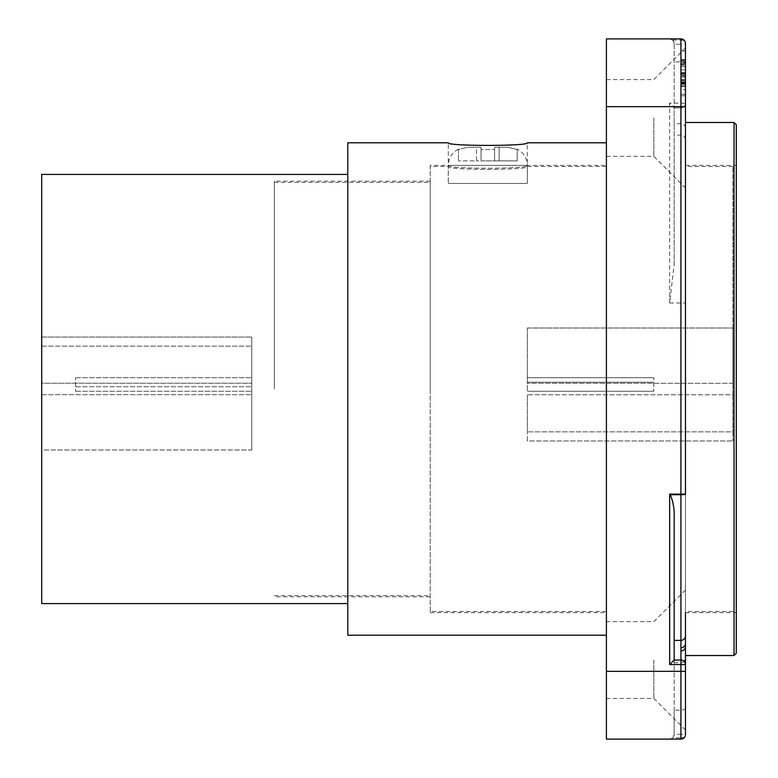 <?xml version="1.0" encoding="UTF-8"?>
<svg xmlns="http://www.w3.org/2000/svg" width="778" height="778" viewBox="0 0 778 778"><rect width="100%" height="100%" fill="white"/><g stroke="black" fill="none" stroke-linecap="round" stroke-linejoin="round"><path stroke-width="0.58" stroke-dasharray="3.89 2.92" d="M736.28 124.733L736.28 653.267M685.457 494.098L685.457 122.477L685.457 612.617L685.457 165.383L685.457 612.617L736.28 612.617L736.28 165.383L685.457 165.383M685.457 635.859L685.457 660.045M653.831 117.955L653.831 156.349L653.831 117.955M685.457 106.664L685.457 103.357A4.522 4.522 0 0 1 680.935 107.879L674.166 107.879L680.935 107.879L680.935 44.268L674.166 44.268L674.166 107.879L669.644 103.124L669.644 303.012L674.166 264.316L674.166 43.422L672.707 40.096L669.644 38.9L680.935 38.9A4.522 4.522 0 0 1 685.457 43.422A4.522 0.846 180 0 1 680.935 44.268L680.935 38.9A4.522 4.522 0 0 1 685.457 43.422L685.457 103.357A4.522 4.522 0 0 1 680.935 107.879A4.522 4.522 0 0 0 685.457 103.357A4.522 4.522 0 0 1 680.935 107.879L680.935 103.124L669.644 103.124M653.831 382.222L653.831 391.256L653.831 377.709L653.831 382.222L527.348 382.222L527.348 391.256L527.348 377.709L527.348 382.222L653.831 382.222M476.525 147.314L481.047 147.314L481.047 160.871L476.525 160.871L499.116 160.871L481.047 160.871L481.047 147.314L467.461 147.314L476.525 147.314L476.525 160.871L458.456 160.871L476.525 160.871L476.525 147.314M494.594 147.314L499.116 147.314L494.594 147.314L494.594 160.871L494.594 147.314L508.18 147.314L517.185 149.541L517.185 160.871L499.116 160.871L517.185 160.871L517.185 149.541L508.18 147.314L494.594 147.314L494.594 160.871L494.594 147.314M653.831 377.709L527.348 377.709L653.831 377.709M653.831 391.256L527.348 391.256L653.831 391.256M458.456 149.541L458.456 160.871L458.456 149.541L467.461 147.314L481.047 147.314L481.047 160.871L481.047 149.541L494.594 149.541L481.047 149.541L481.047 147.314L467.461 147.314L458.456 149.541M527.348 328.015L527.348 383.291L527.348 328.015L732.886 328.015L527.348 328.015M527.348 394.777L527.348 431.848L527.348 394.777L732.886 394.777L732.886 328.015L732.886 431.848L732.886 394.777L527.348 394.777M527.348 440.951L527.348 431.848L527.348 440.951L732.886 440.951L527.348 440.951M75.602 386.744L75.602 377.709L75.602 391.256L75.602 386.744L251.78 386.744L251.78 377.709L251.78 391.256L251.78 386.744L75.602 386.744M458.456 149.143A18.069 18.069 0 0 0 448.293 165.383C445.862 169.205 529.769 169.205 527.348 165.383C529.769 169.205 445.862 169.205 448.293 165.383L448.293 142.802C445.862 146.264 529.769 146.264 527.348 142.802L527.348 165.383L448.293 165.383L606.402 165.383L606.402 612.617L606.402 165.383M732.886 431.848L732.886 440.951L732.886 431.848L527.348 431.848L732.886 431.848M75.602 391.256L251.78 391.256L75.602 391.256M75.602 377.709L251.78 377.709L75.602 377.709M430.224 165.383L430.224 612.617L430.224 165.383L448.293 165.383L448.293 183.462L448.293 166.521C445.862 170.353 529.769 170.353 527.348 166.521L527.348 183.462L448.293 183.462L527.348 183.462L527.348 165.383C527.056 158.031 523.662 152.614 517.185 149.143M680.935 63.319L680.935 82.818L680.935 73.064L685.457 73.064L685.457 82.818L685.457 63.319L685.457 86.494L685.457 59.643L685.457 73.064L680.935 73.064L680.935 63.319L685.457 63.319M685.457 73.258L685.457 63.708L685.457 73.258L680.935 73.258L680.935 82.429L680.935 79.55L685.457 79.55M685.457 73.677L685.457 89.626L685.457 73.677L680.935 73.677L685.457 73.677M685.457 75.894L685.457 82.983L685.457 75.894L680.935 75.894L685.457 75.894M732.886 389L732.886 166.521L732.886 389M251.78 449.985L251.78 337.049L251.78 449.985L41.72 449.985L41.72 383.223L41.72 449.985L251.78 449.985M606.402 166.521L527.348 166.521C529.769 170.353 445.862 170.353 448.293 166.521L430.224 166.521M680.935 82.818L685.457 82.818M680.935 80.98L680.935 60.353L680.935 82.429L685.457 82.429L685.457 60.353L685.457 95.743L685.457 50.998L685.457 86.494L685.457 59.78L685.457 86.494L685.457 60.353L685.457 82.429L680.935 82.429L680.935 50.998L680.935 85.784L680.935 82.983L685.457 82.983L680.935 82.983L680.935 80.98L685.457 80.98M680.935 79.55L680.935 65.109L685.457 65.109M680.935 65.109L680.935 63.708L685.457 63.708M680.935 63.708L680.935 73.258M680.935 89.626L680.935 73.677L680.935 89.626L685.457 89.626M680.935 81L685.457 81M41.72 383.223L41.72 337.049L251.78 337.049L41.72 337.049L41.72 383.223L251.78 383.223L41.72 383.223M680.935 59.78L680.935 86.494L680.935 59.78L685.457 59.78M680.935 76.857L680.935 60.353L680.935 86.494L680.935 76.857L685.457 76.857L680.935 76.857M680.935 79.356L680.935 60.353L680.935 82.429L680.935 79.356L685.457 79.356M41.72 603.582L41.72 174.418M680.935 60.353L685.457 60.353L680.935 60.353M680.935 95.743L685.457 95.743L680.935 95.743M680.935 86.494L685.457 86.494M680.935 59.643L685.457 59.643M680.935 82.954L685.457 82.954L680.935 82.954M680.935 83.12L685.457 83.12M680.935 85.784L685.457 85.784L680.935 85.784M680.935 50.998L685.457 50.998L680.935 50.998M680.935 61.647L685.457 61.647M680.935 59.857L685.457 59.857M680.935 69.826L685.457 69.826L680.935 69.826M680.935 94.235L685.457 94.235L680.935 94.235M680.935 84.325L685.457 84.325M680.935 82.098L685.457 82.098M680.935 82.429L685.457 82.429M680.935 80.649L685.457 80.649L680.935 80.649M680.935 79.268L685.457 79.268M680.935 61.919L685.457 61.919M680.935 66.587L685.457 66.587L680.935 66.587M680.935 64.642L685.457 64.642M680.935 63.514L685.457 63.514M680.935 72.626L685.457 72.626L680.935 72.626M680.935 83.664L685.457 83.664M685.457 664.558A4.522 4.522 0 0 0 680.935 660.045L674.166 660.045L674.166 734.578L672.766 737.855L680.935 737.855L680.935 710.149L674.166 710.149L674.166 734.578C673.884 737.32 672.386 738.828 669.644 739.1L680.935 739.1A4.522 4.522 0 0 0 685.457 734.578L685.457 708.136A4.522 2.023 180 0 1 680.935 710.149L680.935 660.045L680.935 734.306L674.166 734.306M347.776 142.802L347.776 635.198M674.166 264.316L674.166 107.879M674.166 44.268L674.166 43.422C673.884 40.68 672.386 39.172 669.644 38.9L680.935 38.9A4.522 4.522 0 0 1 685.457 43.422L685.457 139.69A4.522 4.512 179.9 0 0 680.935 135.168L674.166 135.168M674.166 516.281L674.166 710.149M606.402 671.336L606.402 38.9L680.935 38.9L680.935 671.336L606.402 671.336L606.402 739.1L680.935 739.1A4.522 4.522 0 0 0 685.457 734.578A4.522 4.522 0 0 1 680.935 739.1L669.644 739.1L672.766 737.855M606.402 389L606.402 142.802L606.402 389M606.402 660.045L606.402 621.651L606.402 660.045M653.831 660.045L653.831 698.44L653.831 660.045M685.457 671.336L680.935 671.336L680.935 739.1L680.935 734.306L685.457 734.578L685.457 139.69M606.402 117.955L606.402 79.56L606.402 117.955M274.371 389L274.371 181.196L274.371 389M430.224 389L430.224 181.196L430.224 389M734.014 655.523L734.014 122.477M674.166 662.71L680.935 662.71A4.522 4.133 0 0 0 684.202 661.436M499.116 147.314L499.116 160.871L499.116 147.314M732.886 383.291L527.348 383.291L732.886 383.291M41.72 394.709L251.78 394.709L41.72 394.709M41.72 346.152L251.78 346.152L41.72 346.152M680.935 73.064L685.457 73.064L680.935 73.064M680.935 80.533L685.457 80.533L680.935 80.533M680.935 74.853L685.457 74.853L680.935 74.853M680.935 73.754L685.457 73.754M680.935 77.1L685.457 77.1L680.935 77.1M680.935 75.077L685.457 75.077L680.935 75.077M680.935 60.49L685.457 60.49M680.935 74.96L685.457 74.96M680.935 72.928L685.457 72.928M685.457 103.357L680.935 103.124L680.935 38.9M673.028 106.664L606.402 106.664M672.707 40.096L680.935 40.096A4.522 3.326 180 0 1 685.457 43.422M680.935 739.1L680.935 737.855A4.522 3.268 180 0 0 685.457 734.578M685.457 64.243A4.522 2.373 180 0 0 680.935 61.87L674.166 61.87M685.457 128.069A4.522 4.347 180 0 0 680.935 123.721L674.166 123.721M669.644 303.012L685.457 303.012M606.402 156.349L653.831 156.349L685.457 187.975M606.402 79.56L653.831 79.56L685.457 47.935M732.886 166.521L685.457 166.521M732.886 611.479L685.457 611.479M606.402 611.479L430.224 611.479M430.224 612.617L606.402 612.617M685.457 590.025L653.831 621.651L606.402 621.651M685.457 730.065L653.831 698.44L606.402 698.44M274.371 595.676L430.224 595.676M274.371 182.324L430.224 182.324M430.224 181.196L274.371 181.196M430.224 596.804L274.371 596.804"/><path stroke-width="1.17" d="M736.28 389L736.28 124.733L734.014 122.477L734.014 655.523L736.28 653.267L736.28 389M734.014 655.523L685.457 655.523L685.457 612.617M685.457 650.408L685.457 664.558A4.522 4.522 0 0 0 680.935 660.045L680.935 640.382A4.522 4.512 0.2 0 0 685.457 635.859L685.457 640.751M736.28 612.617L736.28 165.383M680.935 650.972A4.522 4.328 0 0 0 685.311 647.724M674.166 640.382L680.935 640.382L680.935 494.73L670.276 494.73L669.644 494.098L680.935 494.098L680.935 106.664L606.402 106.664L606.402 38.9L680.935 38.9A4.522 4.522 0 0 1 685.457 43.422L685.457 494.098A4.522 0.632 -0 0 1 680.935 494.73L680.935 494.098L685.457 494.098M347.776 174.418L41.72 174.418L41.72 603.582L347.776 603.582M670.276 494.73C673.126 501.606 674.429 508.783 674.166 516.281L674.166 660.045L680.935 660.045L680.935 664.558L685.457 664.558L685.457 734.578A4.522 4.522 0 0 1 680.935 739.1L606.402 739.1L606.402 671.336L685.457 671.336M606.402 635.198L347.776 635.198L347.776 142.802L448.293 142.802C445.862 146.264 529.769 146.264 527.348 142.802L606.402 142.802M674.166 660.045L669.644 664.558L669.644 494.098M680.935 647.821A4.522 4.386 -0 0 0 685.311 644.534M606.402 106.664L606.402 671.336M685.457 43.422L685.457 106.664L680.935 106.664L680.935 38.9M685.457 708.136L685.457 734.578M685.457 655.523L685.457 660.045M684.202 661.436A4.522 4.133 0 0 0 685.457 658.577M680.935 739.1L680.935 664.558L669.644 664.558M734.014 122.477L685.457 122.477"/></g></svg>
